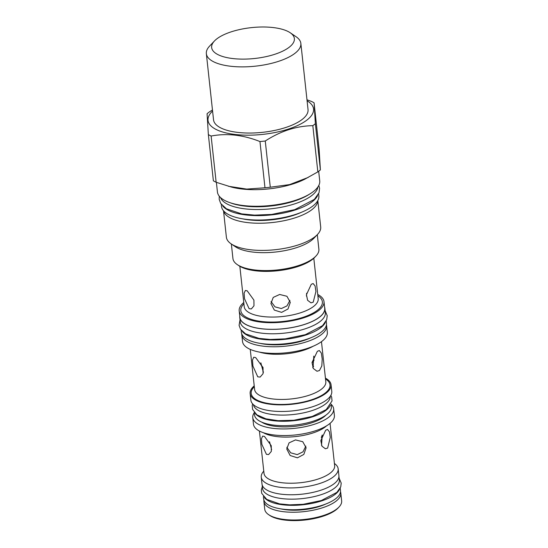 <?xml version="1.0" encoding="UTF-8"?>
<svg xmlns="http://www.w3.org/2000/svg" width="548" height="548" viewBox="0 0 548 548"><rect width="100%" height="100%" fill="white"/><g stroke="black" fill="none" stroke-linecap="round" stroke-linejoin="round"><path stroke-width="0.82" d="M222.735 205.986A48.964 18.262 -6.2 0 0 295.023 210.035A48.964 18.262 173.8 0 0 317.559 195.684M221.269 204.308L221.502 206.418A48.964 18.262 -6.2 0 0 295.502 214.446A48.964 18.262 173.8 0 0 318.854 195.841L318.621 193.732M317.785 200.582A47.429 17.694 -6.2 0 1 283.234 220.871A47.429 17.694 -6.2 0 1 230.27 217.926A47.429 17.694 173.8 0 1 223.563 210.816M317.484 234.476L314.011 238.14A43.224 16.125 -6.2 0 1 277.685 251.772A43.224 16.125 -6.2 0 1 237.222 247.826A43.224 16.125 173.8 0 1 235.318 246.689L231.133 243.853A47.429 17.694 173.8 0 0 233.222 245.1A47.429 17.694 -6.2 0 0 277.631 249.422A47.429 17.694 -6.2 0 0 317.484 234.476A47.429 17.694 -6.2 0 0 320.696 226.968L317.819 200.513M231.133 243.853A47.429 17.694 173.8 0 1 226.386 237.216L223.509 210.754M231.359 244.004L232.934 258.546A43.224 16.125 -6.2 0 0 237.263 264.595A43.224 16.125 -6.2 0 0 239.168 265.732A43.224 16.125 -6.2 0 0 279.631 269.678A43.224 16.125 -6.2 0 0 315.956 256.046A43.224 16.125 -6.2 0 0 318.881 249.21L317.299 234.667M237.263 264.595L238.784 265.629A41.696 15.55 -6.2 0 0 240.62 266.725A41.696 15.55 -6.2 0 0 279.651 270.527A41.696 15.55 -6.2 0 0 314.689 257.382L315.956 256.046M249.135 308.716L244.511 298.749L244.107 293.159L245.374 290.467L247.189 290.81L253.909 300.099L253.977 305.798L251.333 308.942L249.135 308.716M281.61 312.374L274.315 310.072L270.918 303.537L273.247 297.406L279.665 294.468L286.926 296.276L290.296 302.345L288.001 308.983L281.61 312.374M313.23 302.174L310.969 302.845L307.599 300.283L306.448 294.701L311.285 284.268L313.141 283.556L315.093 285.953L315.922 291.502L313.23 302.174M317.737 294.481A42.648 15.906 173.8 0 1 323.998 301.626A42.648 15.906 173.8 0 1 303.654 317.833A42.648 15.906 173.8 0 1 239.195 310.839A42.648 15.906 173.8 0 1 243.771 302.517M323.998 301.626L324.717 308.243A42.648 15.906 173.8 0 1 304.373 324.45A42.648 15.906 173.8 0 1 239.914 317.456L239.195 310.839M239.771 316.155A42.792 15.961 -6.2 0 0 239.771 317.47A42.792 15.961 -6.2 0 0 304.448 324.485A42.792 15.961 173.8 0 0 324.861 308.229L325.334 312.634A42.792 15.961 173.8 0 1 304.928 328.896A42.792 15.961 -6.2 0 1 240.25 321.882L239.771 317.47M324.574 306.942A42.792 15.961 173.8 0 1 324.861 308.229M242.36 331.458A42.792 15.961 -6.2 0 0 305.599 335.075A42.792 15.961 173.8 0 0 325.327 322.45M241.141 330.101L241.401 332.465A42.792 15.961 -6.2 0 0 306.079 339.479A42.792 15.961 173.8 0 0 326.485 323.224L326.231 320.861M260.17 343.37A37.627 14.036 -6.2 0 0 303.674 340.548A37.627 14.036 173.8 0 0 310.497 337.904M326.45 324.82A42.648 15.906 173.8 0 1 326.615 325.711A42.648 15.906 173.8 0 1 306.27 341.911A42.648 15.906 173.8 0 1 241.812 334.917A42.648 15.906 173.8 0 1 241.778 334.02M326.615 325.711L327.334 332.321A42.648 15.906 173.8 0 1 306.99 348.528A42.648 15.906 173.8 0 1 242.531 341.534L241.812 334.917M257.759 376.832L252.923 366.078L252.47 360.105L253.738 357.221L255.669 357.597L263.019 367.537L263.074 373.647L260.136 377.065L257.759 376.832M319.457 370.53L317.004 371.249L313.292 368.475L312.038 362.495L317.367 351.302L319.34 350.535L321.354 353.111L322.21 359.05L321.813 365.948L319.457 370.53M254.224 385.854A40.689 15.18 -6.2 0 0 250.148 393.546A40.689 15.18 -6.2 0 0 311.648 400.218A40.689 15.18 -6.2 0 0 331.054 384.758A40.689 15.18 -6.2 0 0 325.43 378.12M250.148 393.546L250.868 400.163A40.689 15.18 -6.2 0 0 312.367 406.828A40.689 15.18 -6.2 0 0 331.773 391.368L331.054 384.758M330.239 396.341A38.634 14.412 173.8 0 1 311.785 410.685A38.634 14.412 -6.2 0 1 253.436 404.684M255.327 413.548A38.634 14.412 -6.2 0 0 312.456 416.857A38.634 14.412 173.8 0 0 330.293 405.404M254.265 412.391L254.539 414.932A38.634 14.412 -6.2 0 0 312.935 421.268A38.634 14.412 173.8 0 0 331.362 406.589L331.081 404.047M261.656 422.09A35.428 13.214 -6.2 0 0 311.545 422.864A35.428 13.214 173.8 0 0 325.95 415.11M254.299 412.671A40.689 15.18 -6.2 0 0 252.765 417.624A40.689 15.18 -6.2 0 0 314.264 424.296A40.689 15.18 -6.2 0 0 333.67 408.835A40.689 15.18 -6.2 0 0 331.115 404.321M252.765 417.624L253.484 424.241A40.689 15.18 -6.2 0 0 314.984 430.913A40.689 15.18 -6.2 0 0 334.39 415.453L333.67 408.835M266.431 454.333L261.855 444.346L261.444 438.77L262.67 436.078L264.485 436.427L271.253 445.702L271.315 451.394L268.636 454.552L266.431 454.333M297.441 457.827L290.145 455.511L286.748 448.97L289.077 442.846L295.495 439.921L302.756 441.715L306.127 447.778L303.832 454.422L297.441 457.827M327.636 448.086L325.368 448.757L321.964 446.188L320.806 440.613L325.69 430.18L327.54 429.461L329.458 431.865L330.273 437.4L327.636 448.086M263.773 471.143A38.682 14.426 -6.2 0 0 261.252 477.164A38.682 14.426 -6.2 0 0 319.717 483.5A38.682 14.426 -6.2 0 0 338.164 468.807A38.682 14.426 -6.2 0 0 334.41 463.471M261.252 477.164L261.999 484.007A38.682 14.426 -6.2 0 0 320.464 490.35A38.682 14.426 -6.2 0 0 338.911 475.65L338.164 468.807M338.938 476.37L339.342 480.069A38.634 14.412 173.8 0 1 320.916 494.748A38.634 14.412 -6.2 0 1 262.526 488.412L262.122 484.713M264.458 497.611A38.634 14.412 -6.2 0 0 321.587 500.92A38.634 14.412 173.8 0 0 339.431 489.467M263.396 496.454L263.677 498.995A38.634 14.412 -6.2 0 0 322.066 505.331A38.634 14.412 173.8 0 0 340.493 490.652L340.212 488.11M280.802 508.873A33.469 12.481 -6.2 0 0 319.662 506.4A33.469 12.481 173.8 0 0 325.882 503.975M263.917 500.119A38.682 14.426 -6.2 0 0 263.896 501.475A38.682 14.426 -6.2 0 0 322.361 507.818A38.682 14.426 -6.2 0 0 340.808 493.118A38.682 14.426 -6.2 0 0 340.493 491.796M263.896 501.475L264.739 509.236A38.682 14.426 -6.2 0 0 268.609 514.647A38.682 14.426 -6.2 0 0 323.204 515.579A38.682 14.426 -6.2 0 0 339.034 506.996A38.682 14.426 -6.2 0 0 341.651 500.879L340.808 493.118M268.609 514.647L269.753 515.421A37.538 14.001 -6.2 0 0 322.724 516.326A37.538 14.001 -6.2 0 0 338.082 508.003L339.034 506.996M271.048 301.537L274.993 306.859L281.371 308.545L286.974 305.907L289.933 300.379M260.841 362.838A26.9 10.035 -6.2 0 1 260.841 362.81L263.369 372.4M269.52 441.715L271.65 449.668M286.816 447.291L290.707 452.826L297.242 454.621L302.976 451.853L305.853 446.12M306.448 296.098L306.606 293.249M313.018 367.968L313.812 356.097M321.525 445.312L322.258 434.975M322.238 435.023L321.32 437.551M261.184 365.215A26.9 10.035 -6.2 0 0 262.944 367.276M312.024 362.803A26.9 10.035 -6.2 0 0 314.093 359.83M313.874 356.741A26.9 10.035 -6.2 0 0 313.675 356.385M262.869 371.455A26.9 10.035 -6.2 0 0 263.43 371.941M312.716 367.297A26.9 10.035 -6.2 0 0 313.627 366.276M220.501 197.513A49.204 18.351 173.8 0 0 227.208 204.041A49.204 18.351 -6.2 0 0 281.021 207.308A49.204 18.351 -6.2 0 0 317.915 186.93M230.112 202.719A49.204 18.351 -6.2 0 0 309.647 194.074M216.385 182.354L217.426 191.958A51.45 19.187 -6.2 0 0 224.844 200.506A51.45 19.187 -6.2 0 0 283.391 203.479A51.45 19.187 -6.2 0 0 319.724 180.84L318.683 171.264M212.466 109.997L209.624 111.751A60.629 22.612 173.8 0 0 207.076 113.744L208.356 134.596L213.378 180.813A60.629 22.612 173.8 0 0 214.713 181.552A60.629 22.612 -6.2 0 0 216.145 182.265L231.509 187.087A51.45 19.187 -6.2 0 0 304.928 179.114L317.84 171.887L312.819 125.663A60.629 22.612 -6.2 0 0 315.367 123.67L314.086 102.825A60.629 22.612 -6.2 0 0 312.757 102.079A60.629 22.612 173.8 0 0 311.326 101.373L306.976 99.791M216.145 182.265L211.124 136.041A60.629 22.612 -6.2 0 1 209.692 135.335A60.629 22.612 173.8 0 1 208.356 134.596M307.086 100.791A53.074 19.797 -6.2 0 1 287.221 129.444A53.074 19.797 -6.2 0 1 215.672 129.239A53.074 19.797 173.8 0 1 212.583 111.059M317.84 171.887A60.629 22.612 -6.2 0 0 320.388 169.894L319.107 149.042L314.086 102.825M211.124 136.041C226.872 133.041 243.154 134.877 259.958 141.548A60.629 22.612 -6.2 0 0 265.266 141.007C280.59 131.054 296.447 125.944 312.819 125.663M228.379 186.258L246.751 189.094L264.979 187.765L259.958 141.548M264.979 187.765A60.629 22.612 -6.2 0 0 270.287 187.224L265.266 141.007M270.287 187.224L289.632 184.594L308.188 177.436M320.388 169.894L315.367 123.67M214.467 40.97L209.569 46.142A47.525 17.728 -6.2 0 0 206.349 53.663L213.535 119.82A47.525 17.728 173.8 0 0 220.392 127.718A47.525 17.728 -6.2 0 0 274.473 130.465A47.525 17.728 -6.2 0 0 308.038 109.552L300.852 43.395A47.525 17.728 -6.2 0 0 296.091 36.743L290.2 32.743A41.6 15.515 -6.2 0 0 288.364 31.654A41.6 15.515 -6.2 0 0 249.422 27.859A41.6 15.515 -6.2 0 0 214.467 40.97A41.6 15.515 -6.2 0 0 217.645 54.464A41.6 15.515 -6.2 0 0 272.863 54.889A41.6 15.515 -6.2 0 0 290.2 32.743M206.349 53.663A47.525 17.728 -6.2 0 0 213.199 61.561A47.525 17.728 -6.2 0 0 267.28 64.308A47.525 17.728 -6.2 0 0 300.852 43.395M242.271 218.782A44.422 16.57 -6.2 0 0 301.222 212.377M239.839 266.294L244.23 306.722A37.202 13.878 -6.2 0 0 300.455 312.819A37.202 13.878 -6.2 0 0 318.196 298.687L313.805 258.259M243.915 303.839A41.025 15.303 -6.2 0 0 255.005 320.381A41.025 15.303 -6.2 0 0 302.811 317.388A41.025 15.303 -6.2 0 0 317.881 295.804M259.334 352.069A35.812 13.358 -6.2 0 0 303.839 350.199A35.812 13.358 -6.2 0 0 313.182 346.22M250.258 349.384L254.615 389.491A35.812 13.358 -6.2 0 0 308.743 395.361A35.812 13.358 -6.2 0 0 325.82 381.75L321.464 341.651M254.313 386.717A39.641 14.782 -6.2 0 0 264.794 402.794A39.641 14.782 -6.2 0 0 311.106 399.93A39.641 14.782 -6.2 0 0 325.526 378.983M263.389 432.708A35.524 13.248 -6.2 0 0 312.696 433.036A35.524 13.248 -6.2 0 0 326.533 425.851M259.416 431.043L264.013 473.349A35.524 13.248 -6.2 0 0 317.71 479.171A35.524 13.248 -6.2 0 0 334.65 465.67L330.054 423.364M313.018 366.989A25.564 9.535 173.8 0 1 312.764 367.407M252.621 403.855L252.224 405.616L252.621 409.459L256.854 414.822L265.917 418.823L278.096 420.672L293.844 420.254L312.216 416.459L326.224 409.609L332.047 400.91L331.65 397.067L330.855 395.361M318.833 185.375L319.58 188.341L319.025 192.725L314.374 199.383L294.769 209.637L271.719 214.432L254.56 215.131L241.641 213.878L226.42 208.788L220.714 203.486L219.193 199.314L219.275 196.191M339.137 478.199L341.212 483.13L340.746 486.857L336.917 492.357L321.334 500.53L303.188 504.297L289.687 504.852L279.494 503.859L266.712 499.386L261.684 493.303L261.321 489.994L262.321 486.542M325.115 310.593L327.211 315.71L326.704 319.696L322.546 325.67L305.346 334.677L285.22 338.856L270.246 339.472L258.957 338.369L245.579 333.89L240.476 329.143L239.086 325.341L240.024 319.833"/></g></svg>
